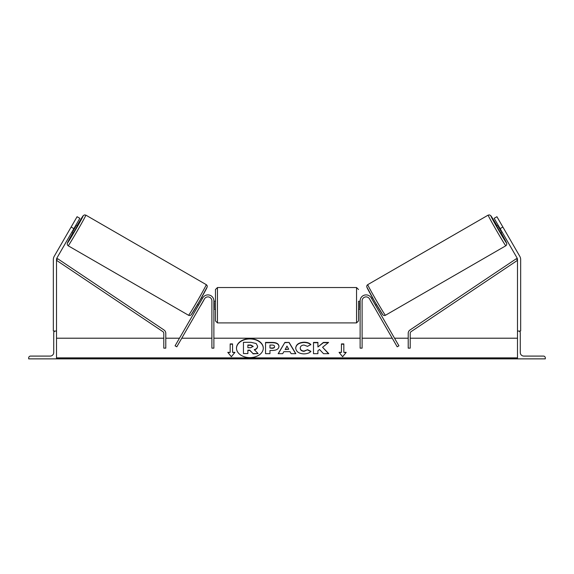 <?xml version="1.0" encoding="UTF-8"?>
<svg xmlns="http://www.w3.org/2000/svg" width="574" height="574" viewBox="0 0 574 574"><rect width="100%" height="100%" fill="white"/><g stroke="black" fill="none" stroke-linecap="round" stroke-linejoin="round"><path stroke-width="0.86" d="M213.88 300.855A5.962 5.962 0 0 0 202.758 297.87L175.077 345.821L176.799 346.811L204.48 298.867A3.975 3.975 0 0 1 211.892 300.855L211.892 348.145L213.88 348.145L213.88 300.855M28.7 358.872L56.517 358.872L56.517 331.055L55.52 331.055A1.787 1.787 0 0 0 53.734 332.841L53.734 352.515A3.573 3.573 0 0 1 50.16 356.088L30.487 356.088A1.787 1.787 0 0 0 28.7 357.875L28.7 358.872M215.472 305.224L215.472 289.526L217.46 287.538L217.46 322.911L215.472 320.923L215.472 305.224M360.12 301.25L358.528 301.25L358.528 320.923L358.528 309.199L360.12 309.199M213.88 302.383L214.281 302.383L214.281 308.066L213.88 308.066M360.12 302.383L359.719 302.383L359.719 308.066L360.12 308.066M77.081 216.721L79.836 218.307L56.941 257.956A3.179 3.179 0 0 0 56.517 259.548L56.517 331.055L53.339 331.055L53.339 259.548A6.357 6.357 0 0 1 54.193 256.37L77.081 216.721M73.874 228.631L71.119 227.046M68.17 245.765L67.352 244.854L67.237 243.491L72.963 232.7A15.699 0.409 -60 0 0 67.445 243.046A15.699 0.409 -60 0 0 75.646 229.657A15.699 0.409 -60 0 0 83.144 215.86A15.699 0.409 -60 0 0 76.938 225.812L83.201 215.688L84.5 214.898L85.856 215.135A17.686 0.466 120 0 1 77.418 230.676A17.686 0.466 120 0 1 68.17 245.765L188.581 315.284A17.686 0.466 -60 0 0 197.822 300.195A17.686 0.466 -60 0 0 206.267 284.654C207.078 285.256 207.386 286.017 207.2 286.921L199.515 301.135L191.228 314.724C190.525 315.521 189.642 315.707 188.581 315.284M85.856 215.135L206.267 284.654M71.886 232.075L73.307 232.893L75.381 229.507L77.282 226.013L75.861 225.195M75.746 226.436L72.905 231.351L75.746 226.436L75.294 226.178M72.453 231.092L72.905 231.351M197.499 304.6L198.532 305.196M200.821 305.203L200.254 306.186M199.099 304.213L201.94 299.298M203.655 300.288L204.229 299.305M201.474 297.719L202.507 298.315M200.886 305.239L203.72 300.324M72.841 224.061L69.397 230.023M496.919 216.721L494.164 218.307L517.059 257.956A3.179 3.179 0 0 1 517.483 259.548L517.483 331.055L520.661 331.055L520.661 259.548A6.357 6.357 0 0 0 519.807 256.37L496.919 216.721M500.126 228.631L502.881 227.046M505.83 245.765L506.648 244.854L506.763 243.491L501.037 232.7A15.699 0.409 -120 0 1 506.555 243.046A15.699 0.409 -120 0 1 498.354 229.657A15.699 0.409 -120 0 1 490.856 215.86A15.699 0.409 -120 0 1 497.062 225.812L490.799 215.688L489.5 214.898L488.144 215.135A17.686 0.466 60 0 0 496.582 230.676A17.686 0.466 60 0 0 505.83 245.765L385.419 315.284A17.686 0.466 -120 0 1 376.178 300.195A17.686 0.466 -120 0 1 367.733 284.654C366.922 285.256 366.614 286.017 366.8 286.921L374.485 301.135L382.772 314.724C383.475 315.521 384.358 315.707 385.419 315.284M488.144 215.135L367.733 284.654M504.603 230.023L501.159 224.061M502.114 232.075L500.693 232.893L498.619 229.507L496.718 226.013L498.139 225.195M376.501 304.6L375.468 305.196M372.526 297.719L371.493 298.315M369.771 299.305L370.345 300.288M374.901 304.213L372.06 299.298M373.746 306.186L373.179 305.203M373.114 305.239L370.28 300.324M501.547 231.092L501.095 231.351L498.254 226.436L501.095 231.351M498.254 226.436L498.706 226.178M545.3 358.872L517.483 358.872L517.483 331.055L518.48 331.055A1.787 1.787 0 0 1 520.266 332.841L520.266 352.515A3.573 3.573 0 0 0 523.84 356.088L543.513 356.088A1.787 1.787 0 0 1 545.3 357.875L545.3 358.872M360.12 300.855A5.962 5.962 0 0 1 371.242 297.87L398.923 345.821L397.201 346.811L369.52 298.867A3.975 3.975 0 0 0 362.108 300.855L362.108 348.145L360.12 348.145L360.12 300.855M163.798 333.307L163.798 348.145L165.786 348.145L165.786 333.307A3.975 3.975 0 0 0 164.028 330.007L57.622 258.695L56.517 260.345L162.923 331.657A1.987 1.987 0 0 1 163.798 333.307M410.202 333.307L410.202 348.145L408.214 348.145L408.214 333.307A3.975 3.975 0 0 1 409.972 330.007L516.378 258.695L517.483 260.345L411.077 331.657A1.987 1.987 0 0 0 410.202 333.307M249.891 338.66A13.403 9.478 0 0 0 236.488 348.138A13.403 9.478 0 0 0 249.891 357.616A13.403 9.478 0 0 0 263.294 348.138A13.403 9.478 0 0 0 249.891 338.66M263.294 348.282A13.403 9.478 0 0 0 249.891 338.94A13.403 9.478 0 0 0 236.488 348.282M234.945 352.35L232.556 352.35L232.556 343.919L230.174 343.919L230.174 352.35L227.792 352.35L231.365 356.734L234.945 352.35M303.897 353.893C298.896 353.634 296.162 351.697 295.696 348.081L295.696 348.045C296.084 344.465 298.875 342.513 304.077 342.204C307.248 342.291 309.494 343.073 310.821 344.543L307.506 346.359L304.033 345.046C301.659 345.218 300.389 346.208 300.238 348.016L300.238 348.045C300.389 349.889 301.659 350.893 304.033 351.051L307.621 349.688L310.936 351.353C309.601 352.931 307.255 353.778 303.897 353.893M283.829 351.675L282.709 353.67L278.168 353.67L284.891 342.42L289.109 342.42L295.832 353.67L291.14 353.67L289.992 351.675L283.829 351.675M517.483 357.875L56.517 357.875M517.483 338.208L410.202 338.208M408.214 338.208L394.532 338.208M392.236 338.208L362.108 338.208M360.12 338.208L213.88 338.208M211.892 338.208L181.764 338.208M179.468 338.208L165.786 338.208M163.798 338.208L56.517 338.208M278.964 346.409C278.663 349.085 276.388 350.434 272.133 350.456L269.952 350.456L269.952 353.67L265.547 353.67L265.547 342.427L272.356 342.427C276.575 342.499 278.777 343.819 278.964 346.38L278.964 346.409M328.601 342.427L323.377 342.427L317.903 346.99L317.903 342.427L313.497 342.427L313.497 353.67L317.903 353.67L317.903 350.764L319.517 349.494L323.514 353.67L328.802 353.67L322.581 347.263L328.601 342.427M341.444 352.35L341.444 343.919L343.826 343.919L343.826 352.35L346.208 352.35L342.635 356.734L339.055 352.35L341.444 352.35L339.284 352.637M56.517 358.872L517.483 358.872M257.582 346.158L257.582 346.187C257.482 347.901 256.391 349.057 254.304 349.645L258.106 353.57L253.012 353.57L249.798 350.162L247.868 350.162L247.868 353.57L243.455 353.57L243.455 342.312L250.982 342.312L256.169 343.532L257.582 346.158M254.304 349.925C256.391 349.336 257.482 348.181 257.582 346.466L257.582 346.187M247.868 353.57L243.455 353.57M253.012 353.57L249.798 350.441L247.868 350.441M253.012 353.857L258.106 353.57M285.185 349.265L288.729 349.265L286.964 346.086L285.185 349.544L288.729 349.265M278.333 353.67L284.891 342.42M284.891 342.7L289.109 342.42M289.109 342.7L295.667 353.67M274.559 346.524C274.508 345.548 273.662 345.053 272.019 345.046L269.952 345.046L269.952 348.016L272.04 348.016C273.662 347.973 274.501 347.485 274.559 346.553L274.559 346.524M274.559 346.553L274.559 346.832C274.501 347.765 273.662 348.253 272.04 348.296L269.952 348.016M269.952 350.736L269.952 353.67M265.547 353.67L265.547 342.707L272.356 342.707C276.575 342.778 278.777 344.099 278.964 346.66M295.696 348.332C296.084 344.744 298.875 342.793 304.077 342.484C307.248 342.578 309.494 343.352 310.821 344.831M307.621 349.688L304.033 351.331C301.659 351.173 300.389 350.176 300.238 348.332L300.238 348.045M307.621 349.968L310.742 351.539M328.529 353.67L322.581 347.263M317.903 353.67L317.903 351.044M317.903 342.707L313.497 342.707L313.497 353.67M328.249 342.707L323.377 342.707L317.903 346.99M341.444 344.206L343.826 344.206M345.978 352.637L343.826 352.35M230.174 352.35L228.022 352.637M232.556 344.206L230.174 344.206M234.716 352.637L232.556 352.35M253.148 346.344L250.759 345.01L247.868 345.01L247.868 347.715L250.781 347.715L253.148 346.344M253.148 346.631L250.759 345.29L247.868 345.29L247.868 347.715M217.46 322.911L356.54 322.911L356.54 287.538L358.528 289.526M206.992 287.366A15.699 0.409 120 0 1 199.501 301.163A15.699 0.409 120 0 1 191.293 314.552M367.008 287.366A15.699 0.409 60 0 0 374.499 301.163A15.699 0.409 60 0 0 382.707 314.552M517.483 358.578L56.517 358.578M356.54 287.538L217.46 287.538M215.472 301.25L213.88 301.25M215.472 309.199L213.88 309.199M356.54 322.911L358.528 320.923"/></g></svg>
